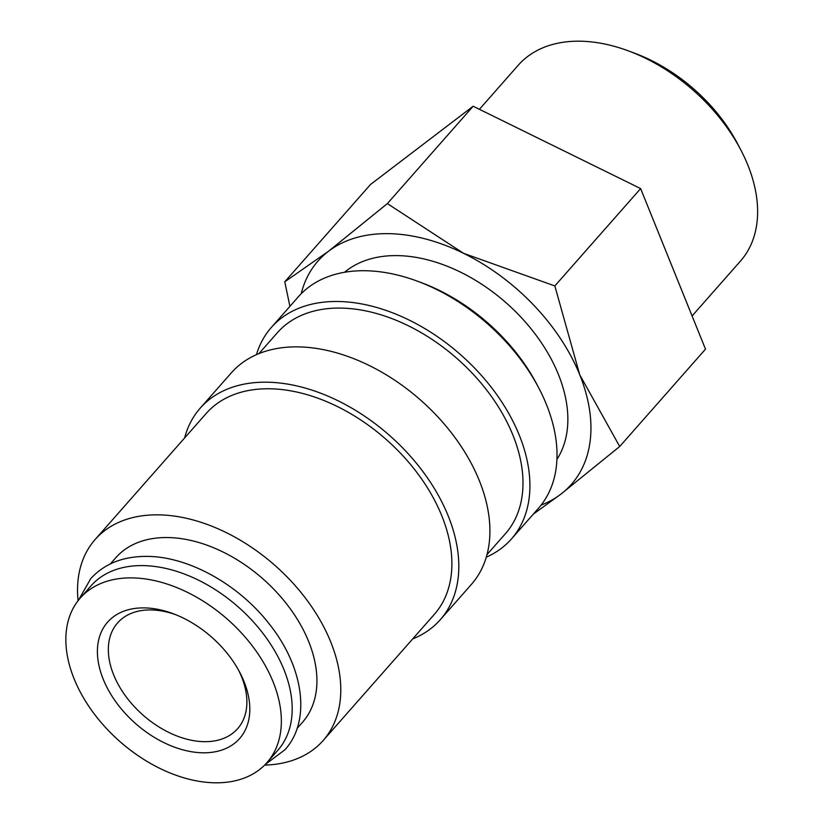 <?xml version="1.0" encoding="UTF-8"?>
<svg xmlns="http://www.w3.org/2000/svg" width="824" height="824" viewBox="0 0 824 824"><rect width="100%" height="100%" fill="white"/><g stroke="black" fill="none" stroke-linecap="round" stroke-linejoin="round"><path stroke-width="1.24" d="M266.966 762.612L277.801 750.324A124.434 81.411 -138.6 0 0 265.38 636.612A124.434 81.411 -138.6 0 0 143.046 565.604A124.434 81.411 -138.6 0 0 91.073 585.782L80.247 598.08A124.434 81.411 -138.6 0 0 92.659 711.792A124.434 81.411 -138.6 0 0 215.002 782.8A124.434 81.411 -138.6 0 0 266.966 762.612A124.434 81.411 -138.6 0 0 254.554 648.9A124.434 81.411 -138.6 0 0 132.211 577.892A124.434 81.411 -138.6 0 0 80.247 598.08M256.46 354.66A159.99 104.679 41.4 0 1 271.333 327.447L298.442 296.681A159.99 104.679 41.4 0 1 365.259 270.736A159.99 104.679 41.4 0 1 418.149 281.468A159.99 104.679 41.4 0 1 538.556 387.568A159.99 104.679 41.4 0 1 538.515 508.233L511.405 538.999A159.99 104.679 41.4 0 1 486.284 557.179M418.149 281.468L422.166 282.972A151.987 99.447 41.4 0 1 536.558 383.778L538.556 387.568M271.333 327.447A159.99 104.679 41.4 0 1 338.149 301.491A159.99 104.679 41.4 0 1 495.44 392.801A159.99 104.679 41.4 0 1 511.405 538.999M258.952 353.599L277.338 332.742A151.987 99.447 41.4 0 1 340.806 308.083A151.987 99.447 41.4 0 1 490.239 394.82A151.987 99.447 41.4 0 1 505.411 533.715L487.015 554.573M184.617 437.956A159.99 104.679 41.4 0 1 200.232 408.137A159.99 104.679 41.4 0 1 267.048 382.192A159.99 104.679 41.4 0 1 424.339 473.491A159.99 104.679 41.4 0 1 440.304 619.689A159.99 104.679 41.4 0 1 412.69 638.93M200.232 408.137L231.338 372.839A159.99 104.679 41.4 0 1 298.154 346.883A159.99 104.679 41.4 0 1 455.445 438.193A159.99 104.679 41.4 0 1 471.41 584.391L440.304 619.689M78.064 600.717A151.987 99.447 41.4 0 1 95.131 539.514A151.987 99.447 41.4 0 1 158.599 514.856A151.987 99.447 41.4 0 1 308.032 601.592A151.987 99.447 41.4 0 1 323.193 740.488A151.987 99.447 41.4 0 1 264.617 765.115M95.131 539.514L206.227 413.432A151.987 99.447 41.4 0 1 269.706 388.774A151.987 99.447 41.4 0 1 419.138 475.51A151.987 99.447 41.4 0 1 434.299 614.405L323.193 740.488M533.324 514.125L560.866 494.153L619.71 446.495L579.736 374.776A168.879 110.488 -138.6 0 0 463.562 253.318A168.879 110.488 -138.6 0 0 388.526 233.655A168.879 110.488 -138.6 0 0 328.529 251.248A168.879 110.488 -138.6 0 0 301.213 293.725M541.111 505.112A168.879 110.488 -138.6 0 0 560.866 494.153A168.879 110.488 -138.6 0 0 579.736 374.776L554.84 285.938L463.562 253.318L387.373 203.59L328.529 251.248L284.774 281.798L289.924 306.353M479.413 109.314L518.255 65.22A148.093 96.892 41.4 0 1 580.106 41.2A148.093 96.892 41.4 0 1 629.062 51.139A148.093 96.892 41.4 0 1 740.519 149.35A148.093 96.892 41.4 0 1 740.488 261.053L692.088 315.963M110.385 563.874L115.803 557.724A124.434 81.411 41.4 0 1 167.766 537.547A124.434 81.411 41.4 0 1 290.11 608.555A124.434 81.411 41.4 0 1 302.521 722.267L297.114 728.416M344.576 272.26A142.212 93.05 41.4 0 1 397.395 255.615A142.212 93.05 41.4 0 1 533.087 331.32A142.212 93.05 41.4 0 1 556.942 459.401M238.6 670.221A80 52.334 41.4 0 1 237.621 728.694A80 52.334 41.4 0 1 204.218 741.672A80 52.334 41.4 0 1 125.567 696.023A80 52.334 41.4 0 1 117.595 622.913A80 52.334 41.4 0 1 150.998 609.945A80 52.334 41.4 0 1 175.481 614.591M144.334 607.896A87.993 57.567 41.4 0 1 173.421 613.798A87.993 57.567 41.4 0 1 239.65 672.157A87.993 57.567 41.4 0 1 202.879 752.796A87.993 57.567 41.4 0 1 103.247 679.264A87.993 57.567 41.4 0 1 144.334 607.896M629.062 51.139L635.52 53.56A135.239 88.487 41.4 0 1 737.305 143.252L740.519 149.35M284.774 281.798L370.563 184.442L473.161 106.234L640.629 188.593L705.499 349.149L619.71 446.495M640.629 188.593L554.84 285.938M473.161 106.234L387.373 203.59M265.112 764.62L284.929 749.768C311.462 720.743 303.706 666.616 268.964 623.614C238.435 584.36 188.49 556.561 147.249 556.396C123.322 556.19 104.473 563.606 90.733 578.644L78.496 600.171"/></g></svg>

